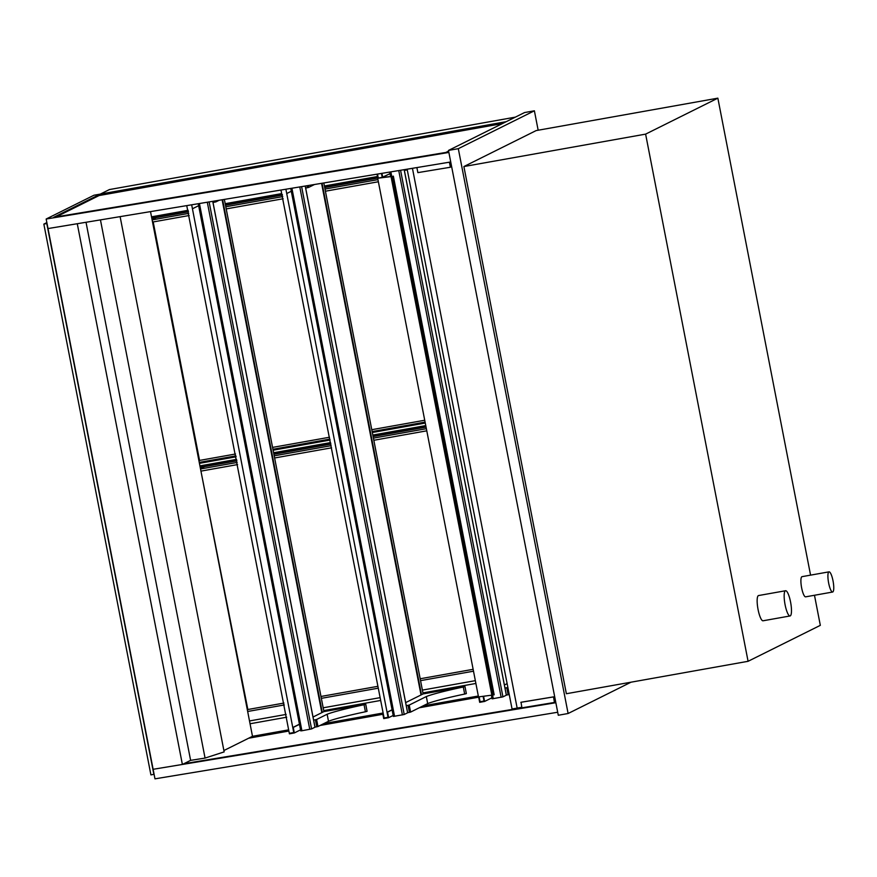 <?xml version="1.0" encoding="UTF-8"?>
<svg xmlns="http://www.w3.org/2000/svg" width="877" height="877" viewBox="0 0 877 877"><rect width="100%" height="100%" fill="white"/><g stroke="black" fill="none" stroke-linecap="round" stroke-linejoin="round"><path stroke-width="1.32" d="M449.408 162.19L450.394 167.244L449.616 162.157L450.734 161.971L48.016 228.557L46.163 219.02L93.96 195.231L506.248 121.673L100.34 194.091L109.428 189.564L515.336 117.145M475.893 683.457L422.933 692.907M380.695 700.449L323.723 710.611M286.702 717.211L250.055 723.755M249.506 720.949L286.154 714.415M323.175 707.805L380.147 697.643M422.385 690.1L475.345 680.662M828.886 571.892A10.25 2.357 79.9 0 0 828.579 582.69A10.25 2.357 79.9 0 0 832.635 592.03A10.25 2.357 79.9 0 0 833.15 581.528A10.25 2.357 79.9 0 0 829.039 571.848A10.25 2.357 79.9 0 0 828.886 571.892M832.635 592.03L805.623 596.842A10.25 2.357 -100.1 0 1 801.567 587.502A10.25 2.357 -100.1 0 1 801.874 576.715A10.25 2.357 -100.1 0 1 802.016 576.66L829.039 571.848M785.375 590.791A12.815 2.938 79.9 0 0 785.003 604.286A12.815 2.938 79.9 0 0 790.067 615.961A12.815 2.938 79.9 0 0 790.714 602.828A12.815 2.938 79.9 0 0 785.573 590.736A12.815 2.938 79.9 0 0 785.375 590.791M790.067 615.961L763.056 620.784A12.815 2.938 -100.1 0 1 757.991 609.109A12.815 2.938 -100.1 0 1 758.364 595.615A12.815 2.938 -100.1 0 1 758.55 595.549L785.573 590.736M631.023 682.196L568.11 713.505L458.309 148.673L534.389 110.798L538.16 130.224M748.081 661.302L566.367 693.729L463.889 166.542L536.132 130.585L717.857 98.158L645.615 134.126L748.081 661.302L820.324 625.345L814.481 595.264M458.309 148.673L448.487 150.427L524.567 112.552L534.389 110.798M568.11 713.505L558.287 715.259L448.487 150.427M810.567 575.137L717.857 98.158M463.889 166.542L645.615 134.126M307.038 185.727L307.421 187.7L308.627 187.415L308.255 185.529M314.492 184.499L308.627 187.415M307.421 187.7L305.645 188.018M406.007 169.371L406.15 170.083L407.257 169.831M406.15 170.083L404.363 170.401M507.871 687.469L506.763 687.732L508.134 694.759L509.241 694.496M504.396 684.992L507.125 683.632M506.763 687.732L504.988 688.05M508.134 694.759L506.347 695.077M409.241 705.064L408.046 705.338L409.416 712.376L410.611 712.091L409.241 705.064L426.321 696.557A53.815 3.519 -11 0 1 463.308 687.009L464.974 686.559L466.345 693.586L464.667 694.047L463.308 687.009M405.667 702.609L423.131 693.915L464.974 686.559M408.046 705.338L406.259 705.656M464.667 694.047A53.815 3.519 -11 0 0 427.691 703.584L410.611 712.091M427.691 703.584L426.321 696.557M409.416 712.376L407.63 712.694M491.438 695.209L492.096 698.837L502.938 696.875L400.57 170.27M404.176 169.667L506.325 695.143M506.325 695.187L502.938 696.875M305.218 186.034L407.597 712.749M407.608 712.804L404.22 714.492L301.611 186.626M290.78 188.423L393.378 716.443L404.22 714.492M390.013 173.646L382.219 177.362L381.462 173.427L382.219 177.362L378.283 178.075L377.516 174.074L377.801 178.152L377.022 174.161M382.712 177.275L381.944 173.339M491.898 697.818L484.608 701.447L483.589 696.239M478.634 696.897L479.686 702.324L484.608 701.447M480.081 701.732L479.127 696.831L480.081 701.732L484.016 701.03L480.081 701.732M483.095 696.305L484.016 701.03L483.095 696.305M425.17 422.561L372.221 431.999M329.971 439.541L273.01 449.704M235.99 456.303L199.331 462.848M425.268 423.054L372.319 432.504M330.07 440.046L273.109 450.208M236.088 456.807L199.43 463.352M56.227 216.871L99.068 195.549L502.389 123.591M448.618 151.074L445.845 152.455L53.738 217.288L98.915 194.793L99.068 195.549M98.915 194.793L504.823 122.374M46.163 219.02L448.881 152.434M248.63 738.226L288.884 731.045M320.039 725.487L382.876 714.273M419.25 707.783L478.689 697.182M552.806 702.729L183.819 763.735M251.063 737.009L288.73 730.289M322.484 724.27L382.723 713.527M421.694 706.577L478.414 696.448M557.695 712.245L154.977 778.842L153.124 769.293L555.843 702.707M478.327 696.009L423.12 705.864M382.635 713.089L323.909 723.569M288.654 729.85L252.488 736.307L150.504 211.609M412.245 168.373L407.136 169.217L512.047 708.956L517.156 708.112L412.442 168.307L407.794 169.075L416.882 167.573L417.869 172.626L450.394 167.244M517.156 708.112L412.442 168.307M553.551 696.875L521.026 702.247L521.903 707.838L554.428 702.466L553.551 696.875L554.527 701.896L555.645 701.71M554.428 702.466L555.711 702.006M553.354 696.941L520.828 702.324M517.353 708.035L521.804 707.301M47.029 223.471L43.85 224.106L150.91 774.884L153.859 774.358L46.799 223.58M46.854 222.605L43.85 224.106M86.023 222.276L190.616 760.359L205.065 758.079L224.15 751.896L120.116 216.641M205.065 758.079L100.449 219.886M223.887 750.537L252.488 736.307M200.23 467.419L236.878 460.874M273.898 454.275L330.87 444.113M373.109 436.571L426.058 427.121M425.762 425.597L372.813 435.047M330.563 442.589L273.602 452.751M236.582 459.351L199.923 465.895M425.959 426.628L373.01 436.066M330.772 443.609L273.799 453.771M236.779 460.381L200.131 466.915M377.79 178.075L324.698 187.546M282.46 195.078L225.488 205.24M188.467 211.85L151.82 218.384M151.721 217.88L188.369 211.346M225.389 204.736L282.361 194.573M324.6 187.042L377.691 177.571M151.513 216.827L188.16 210.294M225.192 203.683L281.66 193.609M324.402 185.979L377.483 176.518M235.54 454.001L199.55 460.425L199.024 461.247M199.55 460.425L153.201 221.936L152.39 221.333M156.216 217.606L152.072 219.667M283.951 703.069L247.84 709.515L247.413 710.173M247.84 709.515L200.833 470.554M204.626 466.63L200.471 468.702M423.131 693.915L323.81 182.953M421.486 694.727L322.067 183.249M421.026 694.957L321.574 183.326M321.815 712.661L222.122 199.77M322.276 712.431L222.615 199.693M313.023 717.035L323.92 711.609L224.359 199.397M377.757 178.239L392.37 176.409L382.471 177.318M492.074 695.198L494.168 694.781L393.214 176.178M491.854 695.154L478.502 696.908L377.691 178.261M48.016 228.557L153.124 769.293L182.383 764.459L77.275 223.723L48.016 228.557M190.616 760.359L182.383 764.459M280.969 190.046L384.104 717.989L388.029 717.287L387.546 712.179L388.621 717.704L383.709 718.581L382.635 713.056L384.104 717.989L388.029 717.287L285.891 189.224M291.285 191.263L286.735 193.532M393.181 715.435L388.621 717.704M392.107 709.91L387.546 712.179M392.074 709.767L387.053 712.267M214.569 201.019L214.777 202.127L215.983 201.853L215.786 200.822M219.173 200.263L215.983 201.853M214.777 202.127L213.001 202.444M316.597 719.491L315.402 719.776L316.772 726.803L317.967 726.518L316.597 719.491L327.132 714.251A53.815 3.519 -11 0 1 364.054 704.735L365.764 704.253L367.068 711.335L365.698 704.308M323.92 711.609L365.764 704.253M315.402 719.776L313.615 720.094M367.068 711.335L365.424 711.762A53.815 3.519 -11 0 0 328.502 721.278L317.967 726.518M328.502 721.278L327.132 714.251M316.772 726.803L314.986 727.121M365.424 711.762L364.054 704.735M198.301 203.705L300.734 730.881L301.907 730.749L311.576 728.919L209.132 201.918M212.738 201.326L314.953 727.186M314.964 727.23L311.576 728.919M186.746 205.624L289.421 733.83L294.332 732.953L293.258 727.428L293.74 732.536L289.816 733.238L293.74 732.536L191.668 204.801M198.64 205.689L192.447 208.781M299.43 724.194L292.765 727.515M299.463 724.336L293.258 727.428M300.537 729.861L294.332 732.953M493.28 698.706L492.589 695.187M391.734 176.332L390.868 171.87M390.561 176.485L389.706 172.067L390.605 176.474M398.75 170.566L501.14 697.303M394.551 716.312L291.909 188.237M299.781 186.933L402.411 714.919M424.72 420.247L371.771 429.697M329.533 437.239L272.561 447.402M199.254 462.409L235.902 455.876L199.254 462.42M272.922 449.276L329.895 439.103L272.922 449.276M372.133 431.572L425.093 422.122L372.133 431.572M377.954 179.621L324.994 189.07M282.756 196.601L225.784 206.764M188.763 213.374L152.116 219.908M153.201 221.936L189.18 215.512M226.2 208.912L283.172 198.75M325.411 191.208L378.371 181.758M473.142 669.315L420.182 678.765M377.943 686.307L320.971 696.47M247.665 711.488L284.312 704.944L247.665 711.488M321.344 698.344L378.305 688.171L321.344 698.344M420.554 680.64L473.503 671.19L420.554 680.64M426.365 428.689L373.416 438.138M331.166 445.669L274.205 455.832M237.174 462.442L200.526 468.976M201.48 471.026L237.59 464.58M274.622 457.98L331.583 447.818M373.832 440.276L426.781 430.826M493.181 695.055L392.37 176.409M301.907 730.749L199.43 203.519M207.312 202.225L309.767 729.346M491.394 695.22L492.096 698.837M506.369 695.154L404.22 169.667M407.641 712.771L305.262 186.023M290.736 188.423L393.378 716.443M494.168 694.781L393.356 176.134M491.876 695.275L391.054 176.628M198.257 203.716L300.734 730.881M314.996 727.197L212.782 201.315"/></g></svg>
